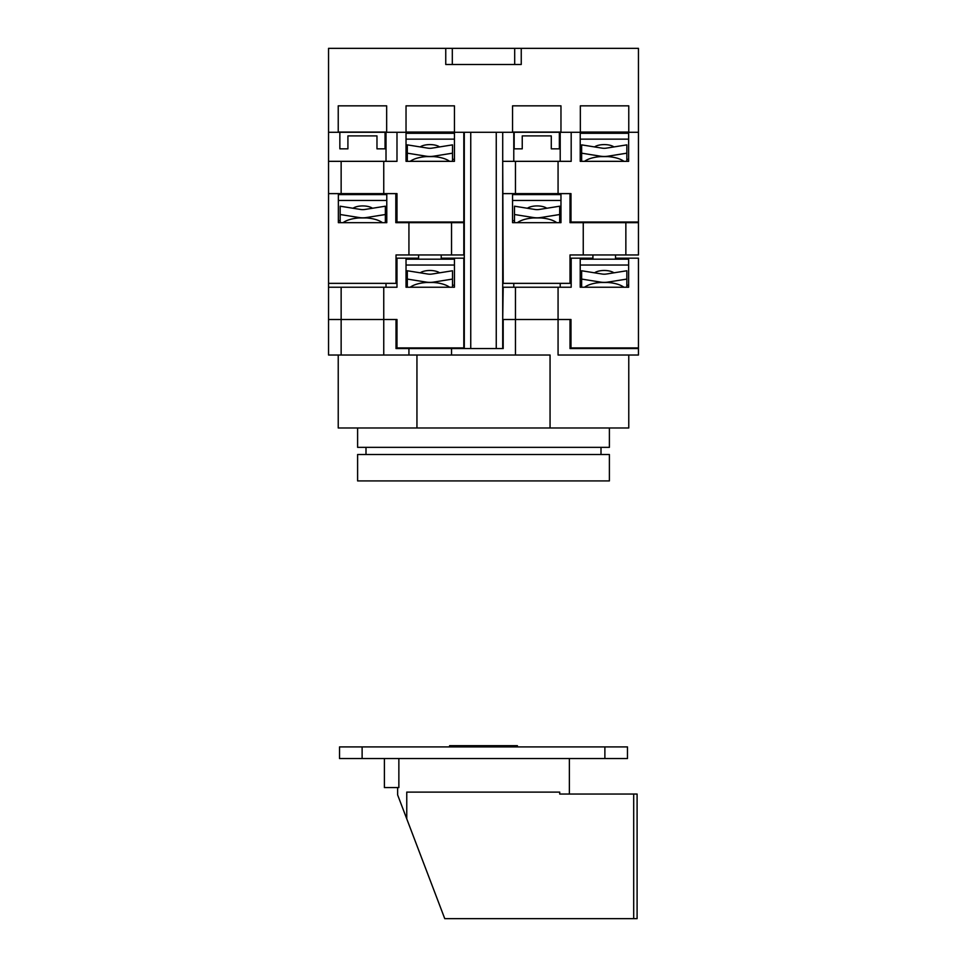 <?xml version="1.0" encoding="UTF-8"?>
<svg xmlns="http://www.w3.org/2000/svg" width="967" height="967" viewBox="0 0 967 967"><rect width="100%" height="100%" fill="white"/><g stroke="black" fill="none" stroke-linecap="round" stroke-linejoin="round"><path stroke-width="1.45" d="M386.655 132.056L338.232 132.056M338.232 132.286L338.232 105.838L386.655 105.838L386.655 132.286L328.55 132.286L328.55 48.35L445.751 48.35L445.751 64.487L452.314 64.487L452.314 48.35L445.751 48.35M452.314 64.487L521.249 64.487L521.249 48.35L638.45 48.35L638.45 222.023L570.977 222.023L570.977 193.618L558.068 193.618L558.068 161.332L571.183 161.332L571.183 132.286L580.224 132.286L580.224 161.332L628.647 161.332L628.647 132.286L638.45 132.286L628.768 132.286L628.768 105.838L580.345 105.838L580.345 132.286L560.969 132.286L560.969 105.838L512.558 105.838L512.558 132.286L454.442 132.286L454.442 105.838L406.031 105.838L406.031 132.286L386.655 132.286M628.647 132.286L580.345 132.286M560.969 132.286L512.558 132.286M454.442 132.286L406.031 132.286L406.031 161.332L454.442 161.332L454.442 132.286L463.809 132.286L463.809 222.023L396.99 222.023L396.99 193.618L328.55 193.618L328.55 283.355L396.023 283.355L396.023 254.95L408.932 254.95L408.932 222.664L395.817 222.664L395.817 193.618L396.99 193.618M521.249 48.35L452.314 48.35M454.442 132.056L406.031 132.056M581.953 132.286L581.953 133.289M627.148 132.286L627.148 133.289M514.166 132.286L514.166 148.845L522.24 148.845L522.24 135.9L551.287 135.9L551.287 148.845L559.361 148.845L559.361 132.286M407.639 132.286L407.639 133.289M452.834 132.286L452.834 133.289M339.852 132.286L339.852 148.845L347.915 148.845L347.915 135.9L376.973 135.9L376.973 148.845L385.047 148.845L385.047 132.286M628.768 132.056L580.345 132.056M560.969 132.056L512.558 132.056M464.293 348.567L464.293 132.286M502.707 348.567L502.707 132.286M558.068 193.618L502.707 193.618M625.854 254.95L638.45 254.95L638.45 222.664L625.854 222.664L625.854 254.95L570.01 254.95L570.01 283.355L503.191 283.355L502.707 161.332M503.191 161.332L515.459 161.332L515.459 193.618M558.068 161.332L515.459 161.332M560.207 161.332L560.207 132.286M513.779 161.332L513.779 132.286M383.754 193.618L383.754 161.332L396.99 161.332L396.99 132.286L406.031 132.286M383.754 161.332L341.146 161.332L341.146 193.618M341.146 161.332L328.55 161.332L328.55 193.618L338.353 193.618L338.353 222.664L386.776 222.664L386.776 193.618L395.817 193.618M386.014 161.332L386.014 132.286M328.55 161.332L328.55 132.286M406.031 161.332L407.312 161.332L407.312 153.173L426.096 156.183A21.951 19.896 0 0 0 433.724 156.183L452.508 153.173L452.508 144.869L432.152 148.12A12.909 11.701 0 0 1 427.668 148.12L407.312 144.869L407.312 153.173M452.508 153.173L452.508 161.332L454.442 161.332M580.224 161.332L581.638 161.332L581.638 153.173L600.422 156.183A21.951 19.896 0 0 0 608.038 156.183L626.834 153.173L626.834 144.869L606.478 148.12A12.909 11.701 0 0 1 601.994 148.12L581.638 144.869L581.638 153.173M626.834 153.173L626.834 161.332L628.647 161.332M628.647 159.325L626.834 159.325M581.638 159.325L580.224 159.325M628.647 139.139L580.224 139.139M594.524 146.924A11.302 4.775 0 0 1 604.23 144.591A11.302 4.775 0 0 1 613.948 146.924M584.552 161.332A22.592 9.549 0 0 1 600.567 156.606L607.905 156.606A22.592 9.549 0 0 1 623.92 161.332M628.647 133.289L580.224 133.289M454.442 159.325L452.508 159.325M407.312 159.325L406.031 159.325M454.442 139.139L406.031 139.139M420.198 146.924A11.302 4.775 0 0 1 429.916 144.591A11.302 4.775 0 0 1 439.622 146.924M410.226 161.332A22.592 9.549 0 0 1 426.242 156.606L433.579 156.606A22.592 9.549 0 0 1 449.595 161.332M454.442 133.289L406.031 133.289M502.707 319.509L503.191 287.235L515.459 287.235L515.459 319.509L503.191 319.509L503.191 348.567L451.541 348.567L451.541 355.022L515.459 355.022L515.459 319.509L570.977 319.509L570.01 319.509L570.01 348.567L638.45 348.567L638.45 355.022L558.068 355.022L558.068 287.235L571.183 287.235L571.183 258.177L592.928 258.177M383.754 355.022L408.932 355.022L408.932 348.567L396.023 348.567L396.023 319.509L396.99 319.509L341.146 319.509L341.146 355.022L383.754 355.022L383.754 287.235L396.99 287.235L396.99 258.177L418.614 258.177M383.754 287.235L328.55 287.235L328.55 355.022L341.146 355.022M450.9 347.915L450.9 348.567M570.977 319.509L570.977 347.915L638.45 347.915L638.45 348.567M451.541 348.567L408.932 348.567M451.541 355.022L408.932 355.022M628.768 355.022L628.768 427.982L550.054 427.982L550.054 355.022L515.459 355.022M609.391 427.982L609.391 447.346L357.609 447.346L357.609 427.982M550.054 427.982L338.232 427.982L338.232 355.022M416.946 427.982L416.946 355.022M365.997 454.514L365.997 447.346M609.391 454.514L357.609 454.514L357.609 480.913L609.391 480.913L609.391 454.514M604.883 746.911L339.526 746.911L339.526 758.539L627.474 758.539L627.474 746.911L604.883 746.911L604.883 758.539M633.699 918.65L633.699 794.04L637.096 794.04L637.096 918.65L444.76 918.65L397.63 794.898L397.63 787.585M384.395 758.539L384.395 787.585L398.863 787.585L398.863 758.539M406.756 818.856L406.756 792.106L559.712 792.106L559.712 794.04L633.699 794.04M517.393 746.911L517.393 745.666L449.607 745.666L449.607 746.911M464.293 254.95L408.932 254.95M503.191 193.618L512.558 193.618L512.558 222.664L560.969 222.664L560.969 193.618L570.01 193.618L570.01 222.664L583.246 222.664L583.246 254.95M625.854 222.664L583.246 222.664M570.01 193.618L570.977 193.618M638.45 222.664L638.45 222.023M580.986 222.664L580.986 222.023M451.541 254.95L451.541 222.664L408.932 222.664M451.541 222.664L463.809 222.664L463.809 254.95M406.793 222.664L406.793 222.023M453.221 222.664L453.221 222.023M512.558 222.664L514.492 222.664L514.492 214.517L533.276 217.515A21.951 19.896 0 0 0 540.904 217.515L559.688 214.517L559.688 206.201L539.332 209.452A12.909 11.701 0 0 1 534.848 209.452L514.492 206.201L514.492 214.517M559.688 214.517L559.688 222.664L560.969 222.664M338.353 222.664L340.166 222.664L340.166 214.517L358.962 217.515A21.951 19.896 0 0 0 366.578 217.515L385.362 214.517L385.362 206.201L365.006 209.452A12.909 11.701 0 0 1 360.522 209.452L340.166 206.201L340.166 214.517M385.362 214.517L385.362 222.664L386.776 222.664M386.776 220.657L385.362 220.657M340.166 220.657L338.353 220.657M386.776 200.471L338.353 200.471M353.052 208.256A11.302 4.775 0 0 1 362.77 205.923A11.302 4.775 0 0 1 372.476 208.256M343.08 222.664A22.592 9.549 0 0 1 359.095 217.938L366.433 217.938A22.592 9.549 0 0 1 382.448 222.664M386.776 194.621L338.353 194.621M560.969 220.657L559.688 220.657M514.492 220.657L512.558 220.657M560.969 200.471L512.558 200.471M527.378 208.256A11.302 4.775 0 0 1 537.084 205.923A11.302 4.775 0 0 1 546.802 208.256M517.405 222.664A22.592 9.549 0 0 1 533.421 217.938L540.758 217.938A22.592 9.549 0 0 1 556.774 222.664M560.969 194.621L512.558 194.621M328.55 319.509L341.146 319.509L341.146 287.235M580.224 258.177L580.224 287.235L628.647 287.235L628.647 258.177L638.45 258.177L638.45 347.915M558.068 287.235L515.459 287.235M570.01 258.177L571.183 258.177M560.207 287.235L560.207 283.355M513.779 287.235L513.779 283.355M406.031 258.177L406.031 287.235L454.442 287.235L454.442 258.177L464.293 258.177M463.809 258.177L463.809 347.915L396.99 347.915L396.99 319.509M396.023 258.177L396.99 258.177M441.206 258.177L454.442 258.177M615.532 258.177L628.647 258.177M386.014 287.235L386.014 283.355M328.55 287.235L328.55 283.355M406.031 287.235L407.312 287.235L407.312 279.076L426.096 282.074A21.951 19.896 0 0 0 433.724 282.074L452.508 279.076L452.508 270.76L432.152 274.012A12.909 11.701 0 0 1 427.668 274.012L407.312 270.76L407.312 279.076M452.508 279.076L452.508 287.235L454.442 287.235M580.224 287.235L581.638 287.235L581.638 279.076L600.422 282.074A21.951 19.896 0 0 0 608.038 282.074L626.834 279.076L626.834 270.76L606.478 274.012A12.909 11.701 0 0 1 601.994 274.012L581.638 270.76L581.638 279.076M626.834 279.076L626.834 287.235L628.647 287.235M628.647 285.217L626.834 285.217M581.638 285.217L580.224 285.217M628.647 265.031L580.224 265.031M594.524 272.827A11.302 4.775 0 0 1 604.23 270.482A11.302 4.775 0 0 1 613.948 272.827M584.552 287.235A22.592 9.549 0 0 1 600.567 282.497L607.905 282.497A22.592 9.549 0 0 1 623.92 287.235M628.647 259.18L580.224 259.18M454.442 285.217L452.508 285.217M407.312 285.217L406.031 285.217M454.442 265.031L406.031 265.031M420.198 272.827A11.302 4.775 0 0 1 429.916 270.482A11.302 4.775 0 0 1 439.622 272.827M410.226 287.235A22.592 9.549 0 0 1 426.242 282.497L433.579 282.497A22.592 9.549 0 0 1 449.595 287.235M454.442 259.18L406.031 259.18M514.686 64.487L514.686 48.35M496.252 348.567L496.252 132.286M470.748 348.567L470.748 132.286M362.117 746.911L362.117 758.539M601.003 454.514L601.003 447.346M569.37 758.539L569.37 794.04M351.468 193.618L351.468 194.621M374.072 193.618L374.072 194.621M525.794 193.618L525.794 194.621M548.386 193.618L548.386 194.621M592.928 254.95L592.928 259.18M615.532 254.95L615.532 259.18M418.614 254.95L418.614 259.18M441.206 254.95L441.206 259.18"/></g></svg>

